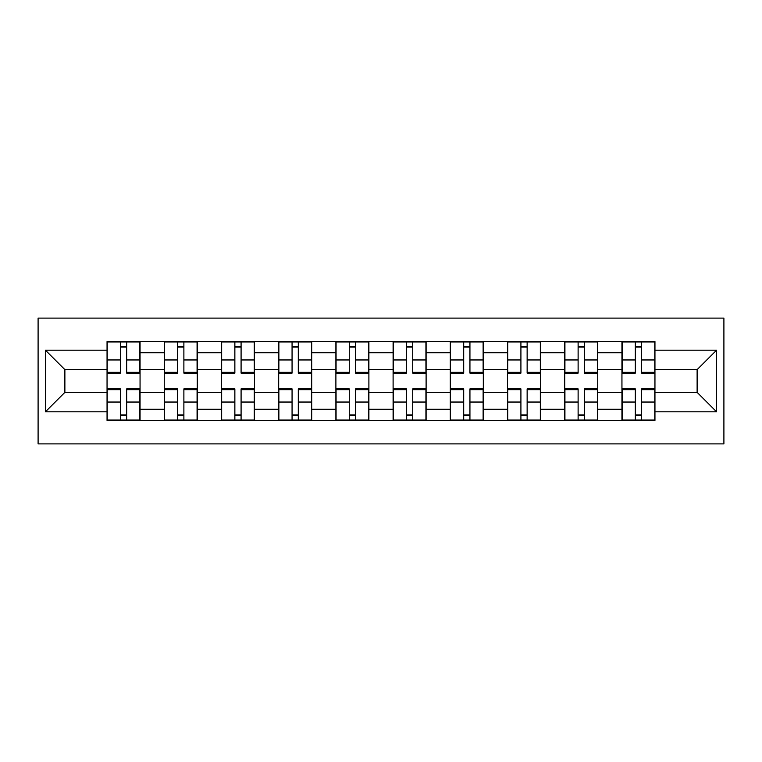 <?xml version="1.0" encoding="UTF-8"?>
<svg xmlns="http://www.w3.org/2000/svg" width="762" height="762" viewBox="0 0 762 762"><rect width="100%" height="100%" fill="white"/><g stroke="black" fill="none" stroke-linecap="round" stroke-linejoin="round"><path stroke-width="1.14" d="M38.1 443.894L723.9 443.894L723.9 318.106L38.1 318.106L38.1 443.894M164.259 420.424L164.259 352.758L140.056 352.758L140.056 420.424M140.056 352.758L140.056 341.576M164.259 352.758L164.259 341.576M197.263 341.576L197.263 420.424M221.466 420.424L221.466 341.576M254.479 341.576L254.479 420.424M278.682 420.424L278.682 341.576M311.687 341.576L311.687 420.424M335.89 420.424L335.89 341.576M368.894 341.576L368.894 420.424M393.106 420.424L393.106 341.576M426.11 341.576L426.11 420.424M450.313 420.424L450.313 341.576M483.318 341.576L483.318 420.424M507.521 420.424L507.521 341.576M540.534 341.576L540.534 420.424M564.737 420.424L564.737 341.576M597.741 341.576L597.741 420.424M621.944 420.424L621.944 341.576M621.944 392.373L597.741 392.373M564.737 392.373L540.534 392.373M507.521 392.373L483.318 392.373M450.313 392.373L426.11 392.373M393.106 392.373L368.894 392.373M335.89 392.373L311.687 392.373M278.682 392.373L254.479 392.373M221.466 392.373L197.263 392.373M164.259 392.373L140.056 392.373M621.944 369.627L597.741 369.627M564.737 369.627L540.534 369.627M507.521 369.627L483.318 369.627M450.313 369.627L426.11 369.627M393.106 369.627L368.894 369.627M335.89 369.627L311.687 369.627M278.682 369.627L254.479 369.627M221.466 369.627L197.263 369.627M164.259 369.627L140.056 369.627M64.875 392.373L107.051 392.373L107.051 369.627L64.875 369.627L64.875 392.373L45.434 411.804L45.434 350.196L107.051 350.196L107.051 369.627M654.949 369.627L654.949 392.373L697.125 392.373L697.125 369.627L654.949 369.627L654.949 341.576L107.051 341.576L107.051 350.196M654.949 350.196L716.566 350.196L716.566 411.804L654.949 411.804L654.949 392.373M107.051 392.373L107.051 420.424L654.949 420.424L654.949 411.804M107.051 411.804L45.434 411.804M126.663 414.919L120.434 414.919M120.434 347.081L126.663 347.081M183.88 414.919L177.641 414.919M177.641 347.081L183.88 347.081M241.087 414.919L234.858 414.919M234.858 347.081L241.087 347.081M298.304 414.919L292.065 414.919M292.065 347.081L298.304 347.081M355.511 414.919L349.282 414.919M349.282 347.081L355.511 347.081M412.718 414.919L406.489 414.919M406.489 347.081L412.718 347.081M469.935 414.919L463.696 414.919M463.696 347.081L469.935 347.081M527.142 414.919L520.913 414.919M520.913 347.081L527.142 347.081M584.359 414.919L578.12 414.919M578.12 347.081L584.359 347.081M641.566 414.919L635.337 414.919M635.337 347.081L641.566 347.081M45.434 350.196L64.875 369.627M697.125 392.373L716.566 411.804M697.125 369.627L716.566 350.196M126.663 372.342L139.865 372.342L139.865 373.113L126.663 373.113L126.663 341.938L139.865 341.938L132.531 341.938M139.865 372.342L139.865 341.938M120.434 346.71L126.663 346.71M114.567 341.938L107.232 341.938L107.232 373.113L120.434 373.113L120.434 341.938L115.119 341.938M107.232 341.938L131.988 341.938M120.434 389.658L107.232 389.658L107.232 388.887L120.434 388.887L120.434 420.062L107.232 420.062L114.567 420.062M107.232 389.658L107.232 420.062M126.663 415.29L120.434 415.29M132.531 420.062L139.865 420.062L139.865 388.887L126.663 388.887L126.663 420.062L131.988 420.062M139.865 420.062L115.119 420.062M183.88 372.342L197.082 372.342L197.082 373.113L183.88 373.113L183.88 341.938L197.082 341.938L189.748 341.938M197.082 372.342L197.082 341.938M177.641 346.71L183.88 346.71M171.774 341.938L164.44 341.938L164.44 373.113L177.641 373.113L177.641 341.938L172.326 341.938M164.44 341.938L189.195 341.938M241.087 372.342L254.289 372.342L254.289 373.113L241.087 373.113L241.087 341.938L254.289 341.938L246.955 341.938M254.289 372.342L254.289 341.938M234.858 346.71L241.087 346.71M228.991 341.938L221.656 341.938L221.656 373.113L234.858 373.113L234.858 341.938L229.533 341.938M221.656 341.938L246.412 341.938M177.641 389.658L164.44 389.658L164.44 388.887L177.641 388.887L177.641 420.062L164.44 420.062L171.774 420.062M164.44 389.658L164.44 420.062M183.88 415.29L177.641 415.29M189.748 420.062L197.082 420.062L197.082 388.887L183.88 388.887L183.88 420.062L189.195 420.062M197.082 420.062L172.326 420.062M234.858 389.658L221.656 389.658L221.656 388.887L234.858 388.887L234.858 420.062L221.656 420.062L228.991 420.062M221.656 389.658L221.656 420.062M241.087 415.29L234.858 415.29M246.955 420.062L254.289 420.062L254.289 388.887L241.087 388.887L241.087 420.062L246.412 420.062M254.289 420.062L229.533 420.062M298.304 372.342L311.506 372.342L311.506 373.113L298.304 373.113L298.304 341.938L311.506 341.938L304.171 341.938M311.506 372.342L311.506 341.938M292.065 346.71L298.304 346.71M286.198 341.938L278.863 341.938L278.863 373.113L292.065 373.113L292.065 341.938L286.75 341.938M278.863 341.938L303.619 341.938M355.511 372.342L368.713 372.342L368.713 373.113L355.511 373.113L355.511 341.938L368.713 341.938L361.378 341.938M368.713 372.342L368.713 341.938M349.282 346.71L355.511 346.71M343.405 341.938L336.071 341.938L336.071 373.113L349.282 373.113L349.282 341.938L343.957 341.938M336.071 341.938L360.826 341.938M412.718 372.342L425.929 372.342L425.929 373.113L412.718 373.113L412.718 341.938L425.929 341.938L418.595 341.938M425.929 372.342L425.929 341.938M406.489 346.71L412.718 346.71M400.622 341.938L393.287 341.938L393.287 373.113L406.489 373.113L406.489 341.938L401.174 341.938M393.287 341.938L418.043 341.938M292.065 389.658L278.863 389.658L278.863 388.887L292.065 388.887L292.065 420.062L278.863 420.062L286.198 420.062M278.863 389.658L278.863 420.062M298.304 415.29L292.065 415.29M304.171 420.062L311.506 420.062L311.506 388.887L298.304 388.887L298.304 420.062L303.619 420.062M311.506 420.062L286.75 420.062M349.282 389.658L336.071 389.658L336.071 388.887L349.282 388.887L349.282 420.062L336.071 420.062L343.405 420.062M336.071 389.658L336.071 420.062M355.511 415.29L349.282 415.29M361.378 420.062L368.713 420.062L368.713 388.887L355.511 388.887L355.511 420.062L360.826 420.062M368.713 420.062L343.957 420.062M406.489 389.658L393.287 389.658L393.287 388.887L406.489 388.887L406.489 420.062L393.287 420.062L400.622 420.062M393.287 389.658L393.287 420.062M412.718 415.29L406.489 415.29M418.595 420.062L425.929 420.062L425.929 388.887L412.718 388.887L412.718 420.062L418.043 420.062M425.929 420.062L401.174 420.062M469.935 372.342L483.137 372.342L483.137 373.113L469.935 373.113L469.935 341.938L483.137 341.938L475.802 341.938M483.137 372.342L483.137 341.938M463.696 346.71L469.935 346.71M457.829 341.938L450.494 341.938L450.494 373.113L463.696 373.113L463.696 341.938L458.381 341.938M450.494 341.938L475.25 341.938M463.696 389.658L450.494 389.658L450.494 388.887L463.696 388.887L463.696 420.062L450.494 420.062L457.829 420.062M450.494 389.658L450.494 420.062M469.935 415.29L463.696 415.29M475.802 420.062L483.137 420.062L483.137 388.887L469.935 388.887L469.935 420.062L475.25 420.062M483.137 420.062L458.381 420.062M527.142 372.342L540.344 372.342L540.344 373.113L527.142 373.113L527.142 341.938L540.344 341.938L533.009 341.938M540.344 372.342L540.344 341.938M520.913 346.71L527.142 346.71M515.045 341.938L507.711 341.938L507.711 373.113L520.913 373.113L520.913 341.938L515.588 341.938M507.711 341.938L532.467 341.938M520.913 389.658L507.711 389.658L507.711 388.887L520.913 388.887L520.913 420.062L507.711 420.062L515.045 420.062M507.711 389.658L507.711 420.062M527.142 415.29L520.913 415.29M533.009 420.062L540.344 420.062L540.344 388.887L527.142 388.887L527.142 420.062L532.467 420.062M540.344 420.062L515.588 420.062M584.359 372.342L597.56 372.342L597.56 373.113L584.359 373.113L584.359 341.938L597.56 341.938L590.226 341.938M597.56 372.342L597.56 341.938M578.12 346.71L584.359 346.71M572.252 341.938L564.918 341.938L564.918 373.113L578.12 373.113L578.12 341.938L572.805 341.938M564.918 341.938L589.674 341.938M578.12 389.658L564.918 389.658L564.918 388.887L578.12 388.887L578.12 420.062L564.918 420.062L572.252 420.062M564.918 389.658L564.918 420.062M584.359 415.29L578.12 415.29M590.226 420.062L597.56 420.062L597.56 388.887L584.359 388.887L584.359 420.062L589.674 420.062M597.56 420.062L572.805 420.062M641.566 372.342L654.768 372.342L654.768 373.113L641.566 373.113L641.566 341.938L654.768 341.938L647.433 341.938M654.768 372.342L654.768 341.938M635.337 346.71L641.566 346.71M629.469 341.938L622.135 341.938L622.135 373.113L635.337 373.113L635.337 341.938L630.012 341.938M622.135 341.938L646.881 341.938M635.337 389.658L622.135 389.658L622.135 388.887L635.337 388.887L635.337 420.062L622.135 420.062L629.469 420.062M622.135 389.658L622.135 420.062M641.566 415.29L635.337 415.29M647.433 420.062L654.768 420.062L654.768 388.887L641.566 388.887L641.566 420.062L646.881 420.062M654.768 420.062L630.012 420.062M564.737 352.758L540.534 352.758M507.521 352.758L483.318 352.758M450.313 352.758L426.11 352.758M393.106 352.758L368.894 352.758M335.89 352.758L311.687 352.758M278.682 352.758L254.479 352.758M221.466 352.758L197.263 352.758M621.944 352.758L597.741 352.758M564.737 409.242L540.534 409.242M507.521 409.242L483.318 409.242M450.313 409.242L426.11 409.242M393.106 409.242L368.894 409.242M335.89 409.242L311.687 409.242M278.682 409.242L254.479 409.242M221.466 409.242L197.263 409.242M164.259 409.242L140.056 409.242M621.944 409.242L597.741 409.242M126.663 359.959L139.865 359.959M107.232 372.342L120.434 372.342M107.232 359.959L120.434 359.959M120.434 402.041L107.232 402.041M139.865 389.658L126.663 389.658M139.865 402.041L126.663 402.041M183.88 359.959L197.082 359.959M164.44 372.342L177.641 372.342M164.44 359.959L177.641 359.959M241.087 359.959L254.289 359.959M221.656 372.342L234.858 372.342M221.656 359.959L234.858 359.959M177.641 402.041L164.44 402.041M197.082 389.658L183.88 389.658M197.082 402.041L183.88 402.041M234.858 402.041L221.656 402.041M254.289 389.658L241.087 389.658M254.289 402.041L241.087 402.041M298.304 359.959L311.506 359.959M278.863 372.342L292.065 372.342M278.863 359.959L292.065 359.959M355.511 359.959L368.713 359.959M336.071 372.342L349.282 372.342M336.071 359.959L349.282 359.959M412.718 359.959L425.929 359.959M393.287 372.342L406.489 372.342M393.287 359.959L406.489 359.959M292.065 402.041L278.863 402.041M311.506 389.658L298.304 389.658M311.506 402.041L298.304 402.041M349.282 402.041L336.071 402.041M368.713 389.658L355.511 389.658M368.713 402.041L355.511 402.041M406.489 402.041L393.287 402.041M425.929 389.658L412.718 389.658M425.929 402.041L412.718 402.041M469.935 359.959L483.137 359.959M450.494 372.342L463.696 372.342M450.494 359.959L463.696 359.959M463.696 402.041L450.494 402.041M483.137 389.658L469.935 389.658M483.137 402.041L469.935 402.041M527.142 359.959L540.344 359.959M507.711 372.342L520.913 372.342M507.711 359.959L520.913 359.959M520.913 402.041L507.711 402.041M540.344 389.658L527.142 389.658M540.344 402.041L527.142 402.041M584.359 359.959L597.56 359.959M564.918 372.342L578.12 372.342M564.918 359.959L578.12 359.959M578.12 402.041L564.918 402.041M597.56 389.658L584.359 389.658M597.56 402.041L584.359 402.041M641.566 359.959L654.768 359.959M622.135 372.342L635.337 372.342M622.135 359.959L635.337 359.959M635.337 402.041L622.135 402.041M654.768 389.658L641.566 389.658M654.768 402.041L641.566 402.041"/></g></svg>

